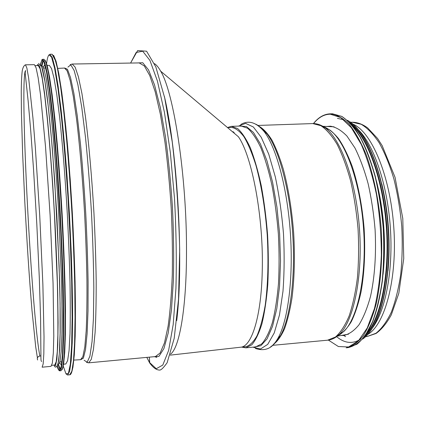 <?xml version="1.0" encoding="UTF-8"?>
<svg xmlns="http://www.w3.org/2000/svg" width="425" height="425" viewBox="0 0 425 425"><rect width="100%" height="100%" fill="white"/><g stroke="black" fill="none" stroke-linecap="round" stroke-linejoin="round"><path stroke-width="0.64" d="M146.822 357.382L149.738 363.109L149.366 357.149L149.558 362.498L156.267 368.73L162.796 365.064L168.629 350.423L173.182 324.604L175.913 288.708C176.688 260.456 176.216 230.371 174.5 198.443L170.356 152.649L164.438 112.37L157.404 81L149.945 60.451L142.699 51.181L136.138 52.503L130.602 63.059M40.885 355.938L39.865 356.033L40.885 355.938M37.288 358.934C37.342 357.313 38.202 356.347 39.865 356.033C37.66 356.628 36.911 357.946 37.612 359.986M51.021 366.355L52.365 363.008L53.316 352.952L53.789 336.053L53.072 283.629L50.107 215.103L45.523 146.673L40.476 94.483L38.149 77.743L36.098 67.851L34.398 64.669L25.473 64.818L26.871 68.016L28.624 77.929L32.948 118.06L35.307 147.055L39.737 215.677L42.872 284.368L44.025 336.897L43.828 353.807L43.175 363.858L42.133 367.189L51.021 366.355M63.564 364.204L65.806 363.997L67.628 360.628L69.068 350.63L69.998 333.864C70.343 319.435 70.343 302.127 69.998 281.934C69.44 260.467 68.547 237.873 67.325 214.157C65.285 178.59 62.597 144.851 59.707 117.9L56.828 94.881L54.06 78.317L51.531 68.537L49.348 65.392L47.101 65.429M45.199 65.896L44.062 65.657L43.276 67.049M59.585 363.014L60.961 364.448L61.62 363.954M57.694 364.751L58.443 364.682L60.021 361.335L61.216 351.337L61.922 334.555C62.124 320.11 62.008 302.775 61.567 282.545L58.762 214.63C56.727 178.983 54.134 145.164 51.409 118.15L48.721 95.078L46.182 78.482L43.897 68.675L41.953 65.519L41.204 65.53M51.807 365.303L54.751 365.027L56.206 361.686L57.279 351.693L57.869 334.905C58.002 320.45 57.827 303.099 57.338 282.853L54.464 214.864C52.429 179.18 49.884 145.323 47.244 118.277L44.657 95.179L42.229 78.561L40.067 68.738L38.25 65.578L35.296 65.631M233.139 131.623L232.773 132M229.665 129.375L236.236 134.922M227.518 127.569L231.418 127.431C235.498 127.973 239.673 131.07 243.945 136.728C248.189 143.889 252.195 153.457 255.962 165.426C261.423 185.433 265.179 208.548 267.219 234.759C268.664 261.04 267.994 284.575 265.205 305.352C263.038 317.852 260.307 327.988 257.013 335.755C253.486 342.013 249.719 345.679 245.708 346.747L240.725 347.209C251.637 346.619 261.311 316.683 262.241 271.203C263.792 217.998 252.041 155.901 238.356 136.707L160.639 71.14C173.724 92.002 186.862 176.715 186.49 251.366C186.548 308.646 179.35 348.118 170.505 354.158M154.493 63.665C156.496 64.897 158.541 67.389 160.639 71.14M352.925 124.121C371.322 131.553 390.081 174.93 393.747 226.706C397.529 278.476 385.077 324.615 367.71 334.48M227.476 127.532L231.418 126.353L237.649 128.557C241.952 132.409 246.187 138.853 250.367 147.884C254.41 158.35 258.028 170.893 261.226 185.518C264.074 201.062 266.193 217.472 267.58 234.738C268.488 252.052 268.558 268.658 267.787 284.553C266.544 299.598 264.6 312.646 261.954 323.696C258.979 333.328 255.59 340.367 251.797 344.808L245.852 347.841L241.682 347.124M326.767 126.475L330.438 126.188C335.904 127.086 341.408 130.385 346.949 136.085L354.918 147.916C359.938 157.962 364.342 169.883 368.119 183.669C371.418 198.273 373.745 213.621 375.094 229.707C376.3 254.4 374.797 276.505 370.6 296.023C367.423 307.79 363.561 317.363 359.013 324.748C354.19 330.735 349.095 334.3 343.735 335.447L341.227 335.463M376.422 180.949C384.051 211.645 386.267 242.808 383.074 274.433M25.165 71.267C19.922 90.69 31.652 313.889 39.865 356.033M81.728 358.998L83.465 357.935M67.57 69.477L65.726 68.611M154.503 356.665L156.867 357.372M176.715 320.62C183.823 263.431 177.708 152.426 164.358 96.348M153.595 356.75L158.934 356.373L163.907 348.58L168.199 333.03L171.461 309.937L173.395 280.229C173.952 257.63 173.66 233.67 172.508 208.362C170.871 183.074 168.528 159.232 165.49 136.829L160.31 107.514L154.525 84.92L148.553 69.934L142.752 62.735L137.408 62.948M155.38 356.58L160.135 353L164.464 342.917L168.098 326.225C170.106 311.929 171.503 294.844 172.284 274.97C172.656 253.858 172.306 231.678 171.232 208.431C169.745 185.204 167.657 163.12 164.969 142.178L160.363 114.208L155.173 91.694L149.727 75.507L144.319 65.955L139.198 62.916L72.202 64.037L75.161 67.166L78.444 76.936L81.924 93.473L85.414 116.471C88.846 143.4 91.853 177.129 93.925 212.691C95.115 236.406 95.869 259.011 96.183 280.495C96.236 300.703 95.875 318.043 95.094 332.504L93.457 349.329L91.263 359.396L88.671 362.833L155.38 356.58M84.097 360.251L87.183 362.201L89.903 356.177L92.05 341.631L93.415 318.665L93.819 288.182C93.58 264.648 92.799 239.53 91.476 212.824C89.861 186.139 87.874 161.086 85.526 137.668L81.77 107.419L77.897 84.734L74.162 70.518L70.794 64.823L67.942 67.102M80.862 359.656L83.38 358.116L85.515 349.568L87.104 333.774L88.002 311.01L88.092 282.184C87.741 260.413 86.955 237.4 85.733 213.143C84.283 188.897 82.535 165.936 80.495 144.256L77.233 115.616L73.838 93.091L70.523 77.568L67.463 69.307L64.791 68.048M73.838 360.092L80.575 359.693L82.886 356.602L84.809 346.949L86.201 330.608C86.833 316.498 87.077 299.54 86.934 279.735C86.546 258.666 85.765 236.491 84.586 213.207C82.562 178.293 79.714 145.191 76.516 118.819L73.291 96.337L70.109 80.245L67.139 70.863L64.504 68.048L57.763 68.393M71.156 373.506L72.941 367.306L74.311 354.864L75.183 336.159C75.485 320.721 75.453 302.696 75.082 282.083C74.513 260.339 73.61 237.607 72.388 213.876C70.996 190.161 69.392 167.461 67.575 145.786C65.678 125.258 63.729 107.339 61.731 92.028L58.809 73.536L56.073 61.317L53.624 55.351M52.105 54.23L56.275 62.188L60.945 86.695L65.795 127.022L70.21 179.308L72.802 221.861L74.954 277.212C76.436 338.975 74.205 374.77 69.769 374.786L71.836 371.195L73.493 360.527L74.603 342.603L75.055 317.735L74.779 286.87C74.216 263.771 73.281 239.445 71.968 213.903C70.465 188.365 68.723 164.087 66.741 141.068L63.628 110.357L60.446 85.691L57.37 67.995L54.554 57.572L52.105 54.23L49.943 54.262L48.758 55.144M69.769 374.786L67.618 374.993L69.61 371.408L71.188 360.74L72.229 342.81L72.617 317.937C72.537 298.18 72.069 276.107 71.214 251.722L69.44 214.041L67.065 176.391C65.237 152.06 63.277 130.071 61.184 110.426L58.06 85.744L55.053 68.037L52.318 57.609L49.943 54.262M63.229 366.09L65.949 373.75L68.382 373.437L70.348 364.14L71.655 345.397L72.138 317.507L71.687 281.817L70.268 240.725L67.979 197.455C66.066 168.667 63.936 142.37 61.583 118.564L58.028 88.905L54.607 68.213L51.526 57.003L48.944 54.937C47.993 55.925 47.202 58.809 46.559 63.596M43.334 60.525L42.059 65.524M58.544 364.666L60.361 369.49M62.087 369.771L63.601 364.283L64.733 352.538L65.376 334.502L65.466 310.574C65.174 283.087 64.037 249.539 62.172 214.439C60.169 179.35 57.614 145.881 54.883 118.527L52.163 94.754L49.539 76.898L47.133 65.344L45.018 60.058M42.989 60.037L41.607 65.524M58.097 364.714L60.074 370.021M43.881 59.24L46.213 62.571L48.758 72.792L51.515 90.042C53.438 104.933 55.346 122.857 57.242 143.82C59.075 166.143 60.717 189.683 62.162 214.428C63.447 239.185 64.403 262.762 65.03 285.159C65.45 306.207 65.524 324.238 65.248 339.256L64.403 356.703L62.996 367.147L61.046 370.712L62.762 367.237L64.079 356.862L64.887 339.432L65.094 315.265L64.632 285.287C64 262.863 63.038 239.259 61.752 214.466C60.302 189.678 58.666 166.111 56.833 143.751L53.996 113.905L51.138 89.909L48.423 72.67L45.969 62.507L43.881 59.24L42.107 59.511L40.444 64.138M42.022 59.697L40.635 64.425M57.248 365.914L59.144 370.462M61.046 370.712L59.845 370.828L61.524 367.354L62.799 356.979L63.564 339.548L63.734 315.377L63.251 285.393C62.602 262.958 61.63 239.344 60.345 214.54C58.9 189.747 57.269 166.17 55.447 143.804L52.636 113.942L49.81 89.941L47.133 72.696L44.726 62.528L42.675 59.256M57.056 366.286L59.245 370.494L61.099 367.003L62.459 355.103L63.192 334.618L63.176 306.112C62.778 283.528 61.97 258.735 60.754 231.742C59.325 204.329 57.635 177.873 55.68 152.384L52.615 118.336L49.502 91.178L46.564 72.218L43.966 61.875L41.815 59.856M57.232 365.946L58.629 361.149L59.643 350.078L60.185 332.685C60.297 318.075 60.111 300.826 59.627 280.936L56.828 214.731L52.333 148.617C50.633 128.796 48.923 111.632 47.202 97.123L44.752 79.9L42.527 69.009L40.614 64.393M53.693 365.128L55.473 365.835L56.87 359.231L57.779 344.877L58.092 322.878L57.726 294.015C57.147 271.793 56.222 247.94 54.968 222.445L52.727 184.572C51.016 159.922 49.215 137.663 47.318 117.783L44.54 93.075L41.947 75.815L39.674 66.343L37.804 64.409L37.188 65.599M350.567 122.294L352.166 122.235L361.181 124.27C367.333 127.925 373.32 134.077 379.137 142.731C384.721 152.761 389.635 164.804 393.869 178.851C397.577 193.789 400.201 209.573 401.752 226.201C402.603 242.887 402.263 258.921 400.727 274.306C398.533 288.894 395.372 301.585 391.244 312.38C386.676 321.831 381.576 328.796 375.944 333.274L367.221 336.478L365.617 336.632M261.975 129.083L266.613 133.487M280.112 336.117L276.064 341.153M234.079 133.105L234.308 132.727M233.41 132.536L233.708 132.138M231.418 126.353L241.092 126.023L247.552 128.217C252.009 132.053 256.392 138.47 260.706 147.47C264.876 157.898 268.605 170.404 271.883 184.981C274.805 200.478 276.967 216.835 278.37 234.048C279.273 251.313 279.305 267.872 278.471 283.73C277.153 298.738 275.108 311.759 272.335 322.788C269.227 332.403 265.699 339.437 261.752 343.883L255.579 346.928L245.852 347.841M239.689 126.071L246.41 126.538L253.449 132.478L260.435 143.99L266.964 160.815L272.6 182.251L276.935 207.145L279.645 233.968L280.532 260.971L279.549 286.37L276.797 308.571L272.531 326.32L267.081 338.826L260.833 345.722L254.166 347.06M238.441 126.113L245.607 123.377L253.358 126.995L261.248 137.312L268.754 154.19L275.315 176.896C279.05 194.533 281.775 213.477 283.48 233.723C284.495 254.044 284.325 273.259 282.97 291.38L279.475 314.999L274.237 332.95L267.723 344.367L260.451 349.021L252.912 347.177M255.839 124.206C258.634 125.497 261.449 128.01 264.286 131.755C276.298 147.427 287.353 188.132 290.387 233.282C293.441 278.433 287.938 320.795 278.019 338.162C275.682 342.306 273.201 345.206 270.576 346.869M259.505 126.751L266.948 133.737C278.816 149.17 289.691 189.003 292.66 233.139C295.651 277.27 290.217 318.718 280.415 335.824C278.364 339.453 276.192 342.12 273.907 343.83M259.399 126.501C263.574 128.913 267.745 133.434 271.915 140.069C276.006 147.905 279.804 157.617 283.316 169.208C288.368 188.153 291.821 209.445 293.675 233.075C295.014 256.764 294.451 278.428 291.98 298.063C290.041 310.138 287.555 320.381 284.527 328.796C281.254 336.021 277.69 341.121 273.833 344.096M257.996 125.444L312.736 123.579L320.864 125.672C326.427 129.391 331.861 135.639 337.158 144.41C342.252 154.583 346.752 166.786 350.657 181.018C354.094 196.159 356.559 212.144 358.057 228.979C358.928 245.868 358.716 262.092 357.425 277.647C355.534 292.379 352.761 305.187 349.1 316.067C345.036 325.577 340.483 332.568 335.437 337.036L327.595 340.191L272.574 345.339M319.138 124.594L325.221 127.845C340.967 139.15 356.129 180.875 359.476 228.889C362.892 276.893 353.674 320.848 339.49 334.278L333.859 338.342M323.467 126.677L329.789 129.986C345.371 141.127 360.288 181.852 363.556 228.629C366.892 275.395 357.792 318.293 343.756 331.537L337.896 335.686M323.494 126.661C328.546 128.562 333.582 132.584 338.603 138.725C343.522 146.072 348.064 155.322 352.24 166.472C358.206 184.779 362.169 205.488 364.124 228.592C365.436 251.759 364.406 272.898 361.043 292.002C358.456 303.71 355.22 313.576 351.342 321.603C347.188 328.435 342.715 333.131 337.928 335.697M313.538 123.574C318.559 117.385 324.147 114.261 330.315 114.203L340.754 117.587L351.294 127.675L361.239 144.378C367.359 158.621 372.422 175.275 376.422 194.347C379.605 214.296 381.246 234.51 381.342 254.989C380.492 274.885 378.186 292.751 374.43 308.587L367.264 327.935L358.413 340.845L348.564 346.975L338.369 346.529L328.403 340.096M313.427 123.574C318.352 117.412 323.855 114.171 329.943 113.847L330.639 113.842C336.728 114.612 342.89 118.07 349.116 124.206C355.263 131.92 360.984 142.152 366.286 154.913C373.75 175.615 379.031 201.36 381.214 228.565C382.723 255.818 380.954 282.003 376.306 303.423C372.736 316.694 368.395 327.484 363.285 335.782C357.871 342.502 352.166 346.513 346.168 347.809L348.006 347.634C354.036 346.332 359.768 342.322 365.208 335.601L372.497 321.815C376.72 310.192 379.955 296.485 382.203 280.697C383.775 264.021 384.126 246.601 383.254 228.438C381.666 210.317 378.967 193.088 375.163 176.742C370.818 161.357 365.787 148.128 360.065 137.057C354.105 127.479 347.979 120.588 341.684 116.386L332.472 113.783L341.79 116.397C348.128 120.615 354.291 127.521 360.267 137.105C365.999 148.171 371.041 161.394 375.387 176.768C379.196 193.099 381.894 210.317 383.483 228.416C384.354 246.564 384.003 263.973 382.426 280.638C380.173 296.416 376.927 310.117 372.693 321.746C368.007 331.909 362.769 339.394 356.984 344.197L348.006 347.634M329.943 113.847L332.345 113.783M350.237 123.266C366.058 139.543 380.099 181.13 383.387 227.37C386.702 273.599 378.675 317.22 365.144 335.692M337.434 118.384L343.703 119.712M351.937 125.008C368.204 139.161 383.047 180.54 386.362 227.178C389.72 273.806 380.869 317.332 366.6 333.715M360.713 339.123C352.686 344.202 344.664 343.389 336.664 336.68M349.547 122.416C366.871 134.428 383.382 177.533 386.899 227.141C390.485 276.744 380.221 322.277 364.576 336.637M347.384 120.376C365.803 129.476 384.285 174.197 388.02 227.072C391.866 279.937 379.86 327.409 362.706 338.975M355.438 126.581C371.105 141.934 385.034 182.203 388.232 227.056C391.457 271.904 383.371 314.171 369.872 331.681M381.815 183.935C388.508 212.479 390.575 241.421 388.009 270.767M37.421 357.914L35.673 346.609L32.013 310.606C29.33 278.694 26.902 242.032 24.735 200.616L22.626 153.563L21.415 112.173L21.25 91.63C21.346 82.588 21.67 75.698 22.217 70.948C22.849 67.495 23.938 65.45 25.473 64.818M41.618 361.521C41.039 361.08 40.853 360.719 40.901 353.122L40.588 318.633L39.297 277.647L36.794 223.789L33.538 169.363L30.754 131.028L28.114 100.667L25.16 73.058L25.585 70.507M149.573 362.668L146.795 357.388M130.576 63.059L137.647 50.57L146.583 51.207L155.847 66.948L164.688 97.819L172.247 141.992C176.333 176.88 178.808 212.776 179.685 249.682L178.532 299.168L174.213 338.289L167.142 362.716C163.508 367.806 160.985 370.26 159.572 370.074C156.522 370.042 153.356 367.837 150.067 363.455M86.578 362.424L88.671 362.833M70.168 64.669L72.202 64.037M45.693 67.984L43.669 68.021M61.885 361.818L59.867 362.01M66.343 374.244L67.618 374.993M45.087 65.466L44.487 65.477M61.556 364.395L60.961 364.448M57.093 366.217C58.023 369.314 58.937 370.85 59.845 370.828M54.448 366.249C55.292 367.673 56.977 367.795 58.204 362.722L59.287 354.036L60.122 333.365L60.084 303.657L59.112 265.689L54.623 179.44L51.51 139.273L48.2 105.894L44.896 81.239L41.703 66.794L38.537 63.447M170.191 355.146L240.725 347.209M352.166 122.235C357.308 122.251 362.456 124.132 367.614 127.877L377.522 138.423L382.165 145.637L395.027 177.241L402.783 218.429L403.75 258.559L398.804 293.351L391.345 314.755C386.787 323.143 381.687 329.386 376.051 333.482L367.221 336.478M325.651 127.484L324.642 127.442M339.968 334.592L338.969 334.767M233.676 132.111L233.383 132.515M255.393 348.468C265.253 351.698 272.792 348.261 278.019 338.162L280.415 335.824L274.348 343.522M259.973 126.995L266.948 133.737L264.286 131.755C256.344 122.257 248.487 119.855 240.715 124.546M323.494 126.692L329.789 129.986L325.221 127.845C321.061 124.87 316.901 123.447 312.736 123.579M337.923 335.665L343.756 331.537L339.49 334.278C335.745 337.822 331.782 339.788 327.595 340.191M334.071 126.804L322.904 126.305M348.489 334.199L337.386 336.132M347.267 120.275C365.904 129.227 384.487 174.011 388.248 227.051C392.094 280.086 379.998 327.654 362.599 339.092M358.897 130.31C374.117 145.817 387.244 184.312 390.299 226.929C393.353 269.535 385.815 309.889 372.799 327.478M345.589 336.6L343.586 335.463"/></g></svg>
